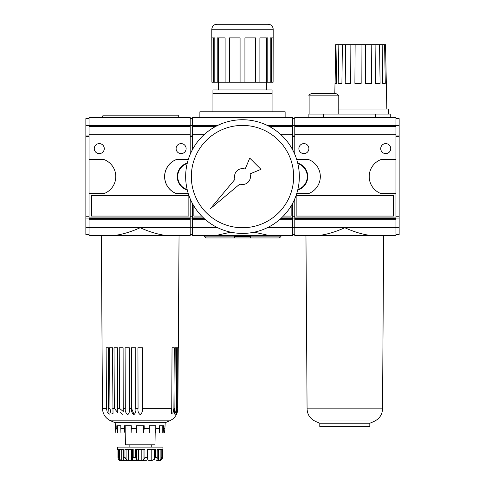 <?xml version="1.0" encoding="UTF-8"?>
<svg xmlns="http://www.w3.org/2000/svg" width="485" height="485" viewBox="0 0 485 485"><rect width="100%" height="100%" fill="white"/><g stroke="black" fill="none" stroke-linecap="round" stroke-linejoin="round"><path stroke-width="0.73" d="M106.518 409.061L106.494 408.364L102.456 408.364L101.353 235.68L89.046 235.68L112.799 235.68C121.547 234.704 130.677 232.048 140.195 227.72C149.713 232.048 158.844 234.704 167.592 235.68L112.799 235.68M190.211 227.72L190.211 235.68L167.592 235.68M190.211 235.68L142.396 235.68M89.046 193.624L103.929 193.624A18.188 18.188 0 0 0 103.929 159.523L89.046 159.523L89.046 227.726L85.863 227.726L85.863 234.546L89.046 234.546M188.283 159.523L176.461 159.523A18.188 18.188 0 0 0 176.461 193.624L188.283 193.624M102.117 117.461L102.117 116.327L102.953 116.327L102.953 115.187L178.274 115.187L178.274 117.461M89.046 118.601L85.863 118.601L85.863 227.726M190.211 125.415L89.046 125.415L89.046 117.461L190.211 117.461L190.211 134.672L89.046 134.672L89.046 159.523M89.046 125.415L89.046 134.672M89.046 135.079L85.863 135.079M89.046 218.062L85.863 218.062M89.046 216.746L85.863 216.746M89.046 136.394L85.863 136.394M89.046 227.72L89.046 235.68M190.211 126.555L89.046 126.555M176.54 159.523A18.188 18.188 0 0 0 176.54 193.624M190.211 134.672L190.211 154.297M190.211 198.844L190.211 227.726L89.046 227.726M188.847 195.607L91.544 195.607L91.544 216.067L188.847 216.067L188.847 195.607M94.272 148.61A5.002 5.002 0 0 1 101.777 144.275A5.002 5.002 0 0 1 101.777 152.939A5.002 5.002 0 0 1 94.272 148.61M176.116 148.61A5.002 5.002 0 0 1 183.621 144.275A5.002 5.002 0 0 1 183.621 152.939A5.002 5.002 0 0 1 176.116 148.61M190.211 135.982L89.046 135.982M190.211 217.086L89.046 217.086M190.211 218.402L89.046 218.402M190.211 219.766L89.046 219.766M109.174 413.923L107.282 412.602L106.494 408.364L106.112 347.757L108.355 347.757L108.634 408.364L109.137 414.36M177.874 408.364C177.686 411.116 177.183 413.208 176.364 414.626C177.177 413.226 177.68 411.141 177.874 408.364L178.256 347.757L177.874 408.364L177.086 412.153L175.782 414.56L176.928 408.364L177.286 347.757L178.068 347.757L177.674 408.364M177.328 412.153L177.765 410.019M175.194 347.757L174.867 408.364L174.048 414.342L175.649 412.365L176.334 408.364L176.728 347.757L175.194 347.757L176.728 347.757M174.867 408.364L173.897 408.364L174.279 347.757L172.036 347.757L171.757 408.364L171.217 413.972L173.103 412.614L173.897 408.364L174.048 384.738M171.757 408.364L142.335 408.364L142.438 347.757L137.952 347.757L138.055 408.364C137.631 411.116 138.346 413.208 140.189 414.626C142.044 413.226 142.76 411.141 142.335 408.364L142.396 377.651M134.09 414.614L131.544 408.364C131.162 411.116 131.95 413.208 133.908 414.626C135.594 413.226 136.212 411.141 135.758 408.364L135.758 408.843M123.208 408.364L123.105 347.757L119.225 347.757L119.504 408.364L123.245 411.474L123.208 408.364L125.3 408.364C124.966 411.116 125.803 413.208 127.816 414.626C129.283 413.226 129.786 411.141 129.319 408.364C129.78 411.116 129.283 413.208 127.834 414.626C125.809 413.226 124.966 411.141 125.3 408.364L125.075 347.757L129.283 347.757L129.319 408.831M114.011 347.757L114.339 408.364L117.758 412.638L117.449 347.757L114.011 347.757L114.169 377.651M109.598 347.757L109.956 408.364L110.871 412.911L113.017 413.42L112.478 347.757L109.598 347.757L109.774 377.651M122.735 414.317L120.165 412.565M176.364 413.887L175.94 414.529M117.619 425.739L117.619 433.014L117.291 433.014L116.818 428.467L115.509 428.467L115.86 433.014L117.291 433.014M115.509 428.467L115.187 422.714L165.203 422.714L164.882 428.467L163.572 428.467L163.572 425.739L159.577 425.739L159.577 428.467L156 428.467L156 425.739L149.077 425.739L149.077 428.467L144.19 428.467L144.19 425.739L136.2 425.739L136.2 428.467L131.314 428.467L131.314 425.739L124.39 425.739L124.39 428.467L120.813 428.467L120.813 425.739L116.818 425.739L116.818 428.467M147.804 449.383L147.804 459.38L147.204 457.343L147.204 449.383L155.424 449.383L155.424 457.343L154.321 459.38L151.799 460.556L148.986 460.556L147.786 459.695M117.958 449.383L117.958 457.561L118.461 459.38L119.734 460.556L146.628 460.75M159.516 460.75L160.656 460.556L161.929 459.38L161.463 459.919M160.899 449.383L160.899 459.38L161.82 457.343L162.433 457.567L162.433 449.383L162.427 457.343L161.929 459.38M160.899 459.38L158.668 460.556L156.746 460.495M157.049 459.562L157.249 449.383M161.82 457.343L161.82 449.383L157.079 449.383L157.249 458.664M143.96 459.38L144.942 457.343L144.942 449.383L135.448 449.383L135.448 457.343L136.43 459.38L138.571 460.556L141.82 460.556L143.96 459.38L143.96 449.383M132.587 449.383L132.587 459.38L133.187 457.343L133.187 449.383L124.966 449.383L124.966 457.343L126.53 459.919M128.592 449.383L128.592 460.556L131.405 460.556L132.605 459.671M128.592 460.556L126.07 459.38L126.07 449.383M123.257 459.38L123.311 449.383L118.57 449.383L118.57 457.343L119.492 459.38L121.723 460.556L123.342 460.556L123.257 459.38M123.705 460.374L123.342 460.556L123.342 459.562M161.935 459.368L162.348 458.416M158.668 449.383L158.668 460.556M154.321 449.383L154.321 459.38M151.799 449.383L151.799 460.556M148.986 449.383L148.986 460.556M141.82 449.383L141.82 460.556M138.571 449.383L138.571 460.556M136.43 449.383L136.43 459.38M131.405 449.383L131.405 460.556M121.723 449.383L121.723 460.556M119.492 449.383L119.492 459.38M162.427 449.383L162.93 449.383L162.93 447.109L117.461 447.109L117.461 449.383L117.964 449.383L117.964 457.343L118.57 457.343M129.319 408.364L131.544 408.364L131.38 347.757L135.794 347.757L135.758 408.364L135.788 377.651M106.112 347.757L106.3 377.651M119.225 347.757L119.352 377.651M125.075 347.757L125.178 377.651M129.319 404.605L129.313 377.651M137.952 347.757L137.995 377.651M131.38 347.757L131.453 377.651M162.772 425.739L162.772 433.014L163.099 433.014L163.572 428.467M159.577 428.467L159.45 433.014L162.772 433.014M155.2 425.739L155.2 433.014L155.527 433.014L156 428.467M149.289 425.739L149.289 433.014L149.077 428.467M143.602 425.739L143.602 433.014L144.19 428.467M136.782 425.739L136.782 433.014L143.602 433.014M136.782 433.014L136.2 428.467M125.191 425.739L125.191 433.014L124.863 433.014L124.39 428.467M120.813 428.467L120.941 433.014L117.619 433.014M163.099 433.014L164.53 433.014L164.882 428.467M131.102 425.739L131.102 433.014L131.314 428.467M136.546 433.014L131.186 433.014M124.863 433.014L120.941 433.014M149.204 433.014L143.845 433.014M159.45 433.014L155.527 433.014M154.97 444.836L125.421 444.836L125.209 433.014M149.289 433.014L155.2 433.014M125.191 433.014L131.102 433.014M272.055 111.78L272.055 89.955L212.945 89.955L212.945 111.78M255.092 82.226L244.925 82.226L244.925 37.891L255.698 37.891L255.698 82.226L255.092 82.226L255.092 37.891M271.515 82.226L273.097 82.226L273.097 37.891L270.206 37.891L270.206 82.226L271.515 82.226L271.515 37.891M266.52 82.226L267.787 82.226L267.787 37.891L259.893 37.891L259.893 82.226L266.52 82.226L266.52 37.891M229.908 82.226L229.302 82.226L229.302 37.891L240.075 37.891L240.075 82.226L229.908 82.226L229.908 37.891M218.48 82.226L217.213 82.226L217.213 37.891L225.107 37.891L225.107 82.226L218.48 82.226L218.48 37.891M213.485 82.226L211.903 82.226L211.903 37.891L214.794 37.891L214.794 82.226L213.485 82.226L213.485 37.891M285.125 117.461L285.125 111.78L199.875 111.78L199.875 117.461M272.055 93.362L212.945 93.362M190.211 125.421L192.484 125.421L192.484 117.461L292.516 117.461L292.516 149.574M192.484 149.574L192.484 125.415L217.729 125.415M292.516 227.72L292.516 235.68L215.104 235.68L230.757 232.182M292.516 235.68L269.896 235.68L254.243 232.182M192.484 235.68L215.104 235.68L192.484 235.68L192.484 227.72M292.516 203.567L292.516 227.726L267.271 227.726M292.516 219.766L279.439 219.766M205.561 219.766L192.484 219.766L192.484 203.567M217.729 227.726L192.484 227.726L192.484 219.766M204.191 235.68L204.191 236.134L280.809 236.134C281.33 236.395 280.724 237.001 278.99 237.953L234.546 237.953L234.546 236.819M234.546 237.953L206.01 237.953L204.191 236.134M215.449 237.953L206.355 237.953M234.54 236.819L250.454 236.819L250.454 237.953M268.193 24.25L216.807 24.25C213.77 24.547 212.103 26.214 211.812 29.252L273.188 29.252C272.897 26.214 271.23 24.547 268.187 24.25M273.188 29.252L273.097 82.226M211.903 82.226L211.812 29.252M217.213 82.226L214.794 82.226M229.302 82.226L225.107 82.226M244.925 82.226L240.075 82.226M259.893 82.226L255.698 82.226M270.206 82.226L267.787 82.226M292.516 134.672L280.9 134.672M204.1 134.672L192.484 134.672M292.516 126.555L269.496 126.555M215.504 126.555L192.484 126.555M292.516 135.982L282.288 135.982M202.712 135.982L192.484 135.982M193.848 205.955L193.848 216.067L201.627 216.067M283.373 216.067L291.152 216.067L291.152 205.955M292.516 217.086L282.355 217.086M202.645 217.086L192.484 217.086M292.516 218.402L280.979 218.402M204.021 218.402L192.484 218.402M191.345 176.57A51.149 51.149 0 0 1 268.078 132.272A51.149 51.149 0 0 1 268.078 220.869A51.149 51.149 0 0 1 191.345 176.57M185.664 176.57A56.836 56.836 0 0 1 270.915 127.349A56.836 56.836 0 0 1 270.921 225.792A56.836 56.836 0 0 1 185.664 176.57M235.007 179.244L210.351 208.72L239.826 184.064A7.954 7.954 0 0 0 249.993 173.897L260.985 169.338L249.733 158.086L245.174 169.077A7.954 7.954 0 0 0 235.007 179.244M395.954 227.72L395.954 235.68L294.789 235.68L294.789 227.72M395.954 235.68L372.201 235.68C363.453 234.704 354.323 232.048 344.805 227.72C335.287 232.048 326.156 234.704 317.408 235.68L294.789 235.68M365.532 46.075L365.526 51.458L365.532 44.711L361.07 44.711L361.167 83.359L354.893 83.359L355.129 44.711L350.861 44.711L350.673 83.359L345.217 83.359L345.69 44.711L342.355 44.711L341.919 83.359L338.209 83.359L338.839 44.711L337.02 44.711L336.408 83.359L335.099 83.359L335.675 44.711L334.82 93.593M361.07 44.711L355.129 44.711M350.861 44.711L345.69 44.711M337.02 44.711L335.778 44.711M388.546 114.054L388.546 109.052L338.215 109.052M385.278 83.359L382.713 83.359L385.278 83.359L384.605 44.711L385.539 44.711L386.842 109.046M382.713 83.359L382.174 44.711L379.537 44.711L380.101 83.359L375.42 83.359L375.099 44.711L371.213 44.711L371.577 83.359L365.581 83.359L365.526 51.458M335.099 83.359L336.408 83.359M294.789 154.297L294.789 125.415L395.954 125.415L395.954 159.523L381.071 159.523A18.188 18.188 0 0 0 381.071 193.624L395.954 193.624L395.954 159.523M292.516 125.421L294.789 125.421L294.789 117.461L395.954 117.461L395.954 125.415M395.954 193.624L395.954 227.726L294.789 227.726L294.789 198.844M330.479 93.593L316.838 93.593M384.605 44.711L382.174 44.711M379.537 44.711L375.099 44.711M296.717 193.624L308.46 193.624A18.188 18.188 0 0 0 308.46 159.523L296.717 159.523M371.213 44.711L365.532 44.711M342.355 44.711L338.839 44.711M335.935 93.593L311.382 93.593C309.26 94.617 308.502 95.375 309.109 95.866L338.215 95.866C338.791 95.309 338.033 94.551 335.935 93.593M308.884 114.054L308.884 117.461L308.884 114.054L323.659 114.054L323.659 117.461M323.665 114.054L390.273 114.054L390.273 117.461M393.456 195.607L296.153 195.607L296.153 216.067L393.456 216.067L393.456 195.607M298.881 148.61A5.002 5.002 0 0 1 306.381 144.275A5.002 5.002 0 0 1 306.387 152.939A5.002 5.002 0 0 1 298.881 148.61M380.725 148.61A5.002 5.002 0 0 1 388.224 144.275A5.002 5.002 0 0 1 388.224 152.939A5.002 5.002 0 0 1 380.725 148.61M395.954 118.601L399.143 118.601L399.143 135.079L395.954 135.079M399.143 135.079L399.143 234.546L395.954 234.546M399.143 218.062L395.954 218.062M399.143 216.746L395.954 216.746M399.143 136.394L395.954 136.394M395.954 134.672L294.789 134.672M395.954 126.555L294.789 126.555M395.954 219.766L294.789 219.766M395.954 218.402L294.789 218.402M395.954 217.086L294.789 217.086M395.954 135.982L294.789 135.982M369.812 423.241L369.812 426.648L319.797 426.648L319.797 423.241L369.812 423.241A68.203 68.203 0 0 0 374.917 420.98L314.692 420.98A68.203 68.203 0 0 0 319.797 423.241M187.168 189.556A13.641 13.641 0 0 1 187.168 163.584M187.289 190.071A14.095 14.095 0 0 1 187.289 163.069M190.211 135.079L192.484 135.079M190.211 136.394L192.484 136.394M190.211 216.746L192.484 216.746M190.211 218.062L192.484 218.062M190.211 234.546L192.484 234.546M190.211 118.601L192.484 118.601M297.832 163.584A13.641 13.641 0 0 1 297.832 189.556M297.711 163.069A14.095 14.095 0 0 1 297.711 190.071M308.46 159.523A18.188 18.188 0 0 1 308.46 193.624M292.516 135.079L294.789 135.079M292.516 136.394L294.789 136.394M292.516 216.746L294.789 216.746M292.516 218.062L294.789 218.062M292.516 234.546L294.789 234.546M292.516 118.601L294.789 118.601M89.046 125.421L85.863 125.421M176.928 408.364L176.334 408.364M138.055 408.364L135.758 408.364M119.504 408.364L117.619 408.364M114.339 408.364L112.708 408.364M109.956 408.364L108.634 408.364M176.364 414.626C174.83 417.476 172.587 419.543 169.623 420.834L110.768 420.834C105.518 418.331 102.753 414.172 102.456 408.364M157.079 457.343L155.424 457.343M147.204 457.343L144.942 457.343M135.448 457.343L133.187 457.343M124.966 457.343L123.311 457.343M292.516 125.415L267.271 125.415M375.499 114.054L375.499 117.461M399.143 125.421L395.954 125.421M399.143 227.726L395.954 227.726M374.917 420.98C379.749 418.367 382.289 414.317 382.538 408.831L307.072 408.831C307.32 414.317 309.86 418.367 314.692 420.98M190.211 227.726L192.484 227.726M292.516 227.726L294.789 227.726M162.433 457.567L162.433 449.383M123.141 458.634L123.141 449.383M117.964 457.567L117.964 449.383M151.253 447.109L151.253 444.836M129.137 447.109L129.137 444.836M154.976 444.836L155.182 433.014M165.203 422.714L169.623 420.834M115.187 422.714L110.768 420.834M178.322 347.763L179.038 235.68M280.809 236.134L280.809 235.68M266.374 89.955L266.374 82.226M218.626 89.955L218.626 82.226M338.215 114.054L338.215 95.866M309.115 114.054L309.115 95.866M382.538 408.831L383.647 235.68M307.072 408.831L305.962 235.68"/></g></svg>
